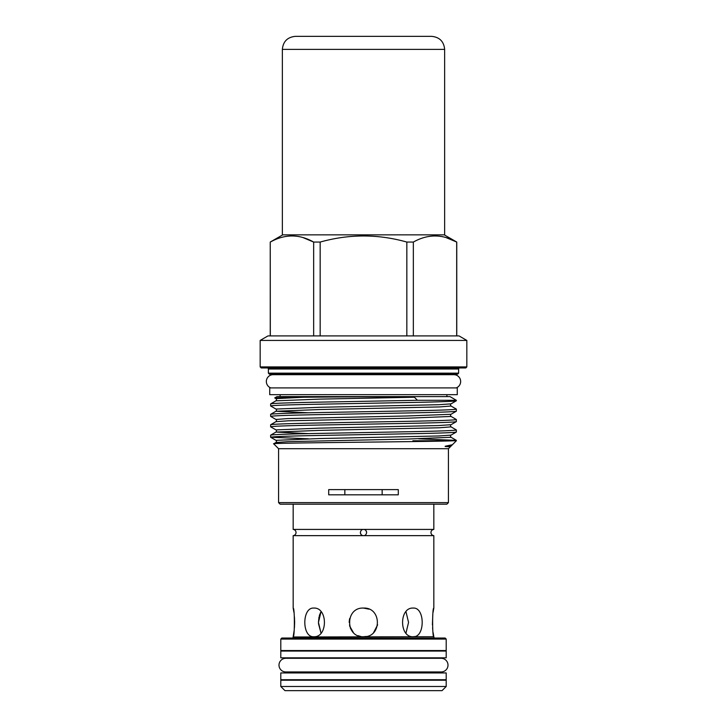 <?xml version="1.0" encoding="UTF-8"?>
<svg xmlns="http://www.w3.org/2000/svg" width="727" height="727" viewBox="0 0 727 727"><rect width="100%" height="100%" fill="white"/><g stroke="black" fill="none" stroke-linecap="round" stroke-linejoin="round"><path stroke-width="1.09" d="M448.005 665.123A6.825 6.825 0 0 0 441.18 658.298L285.82 658.298A6.825 6.825 0 0 0 278.995 665.123A6.825 6.825 0 0 0 285.82 671.948L441.18 671.948A6.825 6.825 0 0 0 448.005 665.123M446.205 679.709L280.795 679.709L280.795 672.938L446.205 672.938L446.205 679.709M446.205 657.826L280.795 657.826L280.795 651.056L446.205 651.056L446.205 657.826M292.127 638.033A1.045 1.045 0 0 0 293.172 636.988L293.172 636.725C294.762 637.615 294.762 607.19 293.172 608.072L293.172 535.645A3.126 3.126 0 0 0 296.034 532.537A3.126 3.126 0 0 0 293.172 529.42L433.828 529.42A3.126 3.126 0 0 0 430.966 532.537A3.126 3.126 0 0 0 433.828 535.645L433.828 608.072C432.238 607.181 432.229 637.597 433.828 636.725L433.101 632.535M366.626 532.537A3.126 3.126 0 0 0 363.764 529.42C365.308 529.483 366.263 530.519 366.626 532.537C366.263 534.545 365.308 535.581 363.764 535.645L433.828 535.645M456.183 387.909A6.825 6.825 0 0 0 453.839 374.678L273.161 374.678A6.825 6.825 0 0 0 270.817 387.909M363.764 535.645L363.236 535.645C361.692 535.581 360.737 534.545 360.374 532.537C360.737 530.528 361.692 529.483 363.236 529.42A3.126 3.126 0 0 0 362.264 529.656M433.828 529.42L433.828 504.193M293.172 529.42L293.172 504.193M413.236 636.725C425.168 637.615 425.177 607.19 413.236 608.072C399.05 607.181 399.014 637.597 413.236 636.725L414.863 636.534M313.764 636.725C327.968 637.615 327.968 607.19 313.764 608.072C301.841 607.181 301.814 637.597 313.764 636.725M363.5 636.725C381.984 637.615 381.984 607.19 363.5 608.072C345.034 607.181 344.989 637.597 363.5 636.725L366.299 636.452M293.172 636.988L433.828 636.725M293.172 535.645L363.236 535.645A3.126 3.126 0 0 1 360.374 532.537M360.701 636.452L358.111 635.68M351.577 630.354L350.26 627.883M349.169 622.367L349.442 619.64M349.478 619.449L349.742 618.413M353.367 632.526L349.632 626.002L349.732 618.432M318.471 623.566L321.007 633.053L318.453 622.412L321.007 611.752M293.172 608.072L293.881 612.161M294.426 616.914L294.644 622.112M294.644 622.403L294.426 627.892M294.181 630.354L293.172 636.725M432.81 630.345L432.574 627.874M432.401 624.802L432.819 614.433M433.101 612.27L433.828 608.072M405.993 611.752L408.547 622.403L405.993 633.053M280.795 686.479L284.966 690.65L442.034 690.65L446.205 686.479L446.205 680.227L280.795 680.227L280.795 686.479L446.205 686.479M434.482 672.938L434.482 671.948M434.482 658.298L434.482 657.826M292.518 672.938L292.518 671.948M292.518 658.298L292.518 657.826M280.795 650.538L446.205 650.538L446.205 639.069L280.795 639.069L280.795 650.538M280.795 639.069L281.84 638.033L445.16 638.033L446.205 639.069M292.381 679.709A1.045 1.045 0 0 1 291.472 680.227M434.619 679.709A1.045 1.045 0 0 0 435.528 680.227M434.619 651.056A1.045 1.045 0 0 1 435.528 650.538M292.381 651.056A1.045 1.045 0 0 0 291.472 650.538M433.828 636.988A1.045 1.045 0 0 0 434.873 638.033M458.628 373.16L457.592 374.205L269.408 374.205L268.372 373.16L458.628 373.16L458.628 368.998A1.045 1.045 0 0 1 459.673 367.953M466.834 366.917L465.798 367.953L261.202 367.953L260.166 366.917L466.834 366.917L466.834 340.427L260.166 340.427L267.981 335.91L459.019 335.91L466.834 340.427M447.078 374.678A1.045 1.045 0 0 1 447.95 374.205M279.922 374.678A1.045 1.045 0 0 0 279.05 374.205M268.372 373.16L268.372 368.998A1.045 1.045 0 0 0 267.327 367.953M445.987 237.556L456.756 242.064L456.756 335.91M448.423 502.63L446.86 504.193L280.14 504.193L278.577 502.63L448.423 502.63L448.423 448.704L450.431 446.696L448.568 446.669C448.405 446.623 443.016 446.696 446.005 446.051L452.394 444.733L456.365 440.762L453.766 440.762L456.365 440.762M414.39 397.242C381.157 396.433 332.911 397.042 303.395 397.242L274.742 397.923L277.014 396.606L449.986 396.606L456.365 400.295L417.471 400.295L317.072 402.176C287.365 402.758 271.889 403.34 270.635 403.912L275.96 400.813L319.707 399.123L414.39 397.242L417.471 400.295M282.748 234.848L270.244 242.064L270.317 335.91M313.655 335.91L313.655 242.064C299.251 233.949 284.802 233.949 270.317 242.064M302.968 237.556L313.655 242.064L320.162 242.064L320.162 335.91M406.838 335.91L406.838 242.064C378.013 233.949 349.124 233.949 320.162 242.064M406.838 242.064L413.345 242.064L413.345 335.91M456.683 335.91L456.683 242.064C442.27 233.949 427.83 233.949 413.345 242.064M444.252 234.848L456.756 242.064M456.365 400.759L451.04 403.858L438.626 404.712L319.707 407.293L275.96 409.074L270.635 405.975C271.889 405.393 287.365 404.812 317.072 404.239L409.928 402.504C439.635 401.922 455.111 401.34 456.365 400.759L456.365 400.295M270.635 405.975L270.635 403.912M308.366 438.799L270.635 437.236C271.889 436.654 287.365 436.073 317.072 435.491L409.928 433.755C439.635 433.183 455.111 432.601 456.365 432.02L456.365 429.966C455.111 430.548 439.635 431.12 409.928 431.702L317.072 433.437C287.365 434.019 271.889 434.592 270.635 435.173L275.96 432.074L308.366 433.61M270.671 437.272L275.96 440.335L319.707 438.545L438.626 435.973L451.04 435.119L456.365 432.02M270.635 437.236L270.635 435.173M456.365 421.605L451.04 424.704L438.626 425.549L319.707 428.13L275.96 429.911L270.635 426.813C271.889 426.231 287.365 425.658 317.072 425.077L409.928 423.341C439.635 422.76 455.111 422.178 456.365 421.605L456.365 419.543C455.111 420.124 439.635 420.706 409.928 421.278L317.072 423.014C287.365 423.596 271.889 424.177 270.635 424.759L275.96 421.66L288.374 420.806L407.293 418.225L451.04 416.444C450.34 415.326 450.34 414.599 451.04 414.281L407.293 415.971L287.656 418.579L275.96 419.488C276.66 419.815 276.66 420.533 275.96 421.66M270.635 426.813L270.635 424.759M275.96 419.488L270.635 416.389C271.889 415.817 287.365 415.235 317.072 414.654L409.928 412.918C439.635 412.336 455.111 411.764 456.365 411.182L456.365 409.128C455.111 409.701 439.635 410.282 409.928 410.864L317.072 412.6C287.365 413.181 271.889 413.754 270.635 414.335L275.96 411.237L308.366 412.772M451.04 414.281L456.365 411.182M270.635 416.389L270.635 414.335M451.04 435.119C450.34 435.446 450.34 436.164 451.04 437.281L407.293 439.072L288.374 441.643L275.96 442.498L273.697 443.824C267.236 442.779 434.128 441.789 453.766 440.762L412.891 440.762M418.634 438.817L456.365 440.38M451.04 424.704C450.34 425.022 450.34 425.74 451.04 426.867L456.365 429.966M451.04 416.444L456.365 419.543M451.04 403.858C450.34 404.185 450.34 404.903 451.04 406.029L456.365 409.128M446.905 396.606L446.905 394.679M280.095 396.606L280.095 394.679M260.166 366.917L260.166 340.427M278.577 502.63L278.577 448.704L448.423 448.704M450.431 446.696L452.394 444.733M278.577 448.704L273.697 443.824M398.296 489.607L328.704 489.607L328.704 494.814L398.296 494.814L398.296 489.607M457.274 394.679L269.726 394.679L269.726 387.909L457.274 387.909L457.274 394.679M382.157 489.607L382.157 494.814M344.843 494.814L344.843 489.607M320.68 612.288L319.317 615.66M319.017 616.887L318.453 622.439M363.5 608.072L368.98 609.162L363.5 608.072M377.613 624.866L373.623 632.535M444.642 49.372L444.642 234.848L282.358 234.848L282.358 49.372L444.642 49.372C443.87 41.466 439.526 37.122 431.62 36.35L303.995 36.35M423.005 36.35L295.38 36.35C287.474 37.122 283.13 41.466 282.358 49.372M458.628 368.998L268.372 368.998M303.395 397.242L275.96 398.65C276.66 398.978 276.66 399.696 275.96 400.813M451.04 445.542L446.005 446.051M451.04 406.029L439.344 406.938L319.707 409.546L275.96 411.237C276.66 410.119 276.66 409.392 275.96 409.074M451.04 426.867L439.344 427.776L319.707 430.384L275.96 432.074C276.66 430.957 276.66 430.23 275.96 429.911M274.742 397.942L275.96 398.65M275.96 440.335C276.66 440.653 276.66 441.371 275.96 442.498M456.329 440.344L451.04 437.281M270.244 242.064L270.244 335.91"/></g></svg>
